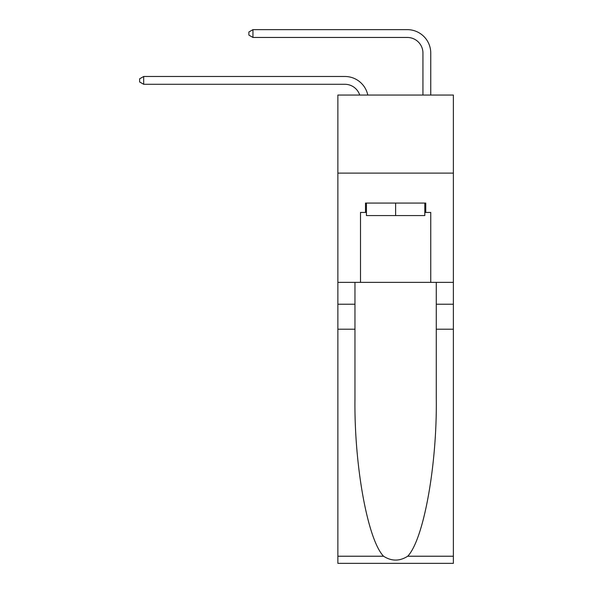 <?xml version="1.0" encoding="UTF-8"?>
<svg xmlns="http://www.w3.org/2000/svg" width="593" height="593" viewBox="0 0 593 593"><rect width="100%" height="100%" fill="white"/><g stroke="black" fill="none" stroke-linecap="round" stroke-linejoin="round"><path stroke-width="0.89" d="M453.378 173.104L453.378 95.058L337.869 95.058L337.869 173.104L453.378 173.104L453.378 282.372L430.748 282.372L430.748 212.442L425.752 212.442L425.752 203.073L365.496 203.073L365.496 212.442L366.43 212.442M344.889 84.288A15.611 15.611 -32.4 0 1 359.729 95.058A15.611 15.611 -29.5 0 0 344.889 84.288L143.676 84.288L139.622 81.945L139.622 78.825L143.676 76.482L344.889 76.482A23.416 23.416 147.6 0 1 367.801 95.058M422.942 95.058L422.942 53.066A15.611 15.611 13.3 0 0 407.332 37.455L252.952 37.455L248.89 35.113L248.89 31.992L252.952 29.65L407.332 29.65A23.416 23.416 36.1 0 1 430.748 53.066L430.748 95.058M424.81 203.073L424.81 215.563L366.43 215.563L366.43 203.073M395.62 203.073L395.62 215.563M407.702 556.227L453.378 556.227L453.378 563.35L337.869 563.35L337.869 329.204L354.962 329.204L354.962 398.815C354.125 465.349 367.623 539.682 383.545 556.227C391.588 561.363 399.638 561.363 407.702 556.227C423.617 539.682 437.115 465.349 436.285 398.815L436.285 282.372M436.285 329.204L453.378 329.204L453.378 282.372M337.869 329.204L337.869 173.104M354.962 282.372L354.962 329.204M453.378 556.227L453.378 329.204M337.869 282.372L360.5 282.372L360.5 212.442L365.496 212.442M360.5 282.372L430.748 282.372M424.81 212.442L425.752 212.442M143.676 76.482L344.889 76.482L143.676 76.482L344.889 76.482L143.676 76.482L344.889 76.482L143.676 76.482L344.889 76.482L143.676 76.482L344.889 76.482L143.676 76.482L344.889 76.482L143.676 76.482L344.889 76.482L143.676 76.482L344.889 76.482L143.676 76.482L344.889 76.482L143.676 76.482L344.889 76.482L143.676 76.482L344.889 76.482L143.676 76.482L344.889 76.482L143.676 76.482L344.889 76.482L143.676 76.482L344.889 76.482L143.676 76.482L344.889 76.482L143.676 76.482L344.889 76.482L143.676 76.482L344.889 76.482L143.676 76.482L344.889 76.482L143.676 76.482L344.889 76.482L143.676 76.482L344.889 76.482L143.676 76.482L344.889 76.482L143.676 76.482L344.889 76.482L143.676 76.482L344.889 76.482L143.676 76.482L344.889 76.482L143.676 76.482L344.889 76.482L143.676 76.482L344.889 76.482L143.676 76.482L344.889 76.482L143.676 76.482L344.889 76.482L143.676 76.482L344.889 76.482L143.676 76.482L344.889 76.482L143.676 76.482L344.889 76.482L143.676 76.482L143.676 84.288M422.942 53.066A15.611 15.611 -143.9 0 0 407.332 37.455A15.611 15.611 -143.9 0 1 422.942 53.066A15.611 15.611 -143.9 0 0 407.332 37.455A15.611 15.611 -143.9 0 1 422.942 53.066A15.611 15.611 -143.9 0 0 407.332 37.455A15.611 15.611 -143.9 0 1 422.942 53.066A15.611 15.611 -143.9 0 0 407.332 37.455A15.611 15.611 -143.9 0 1 422.942 53.066A15.611 15.611 -143.9 0 0 407.332 37.455A15.611 15.611 -143.9 0 1 422.942 53.066A15.611 15.611 -143.9 0 0 407.332 37.455A15.611 15.611 -143.9 0 1 422.942 53.066A15.611 15.611 -143.9 0 0 407.332 37.455A15.611 15.611 -143.9 0 1 422.942 53.066A15.611 15.611 -143.9 0 0 407.332 37.455A15.611 15.611 -143.9 0 1 422.942 53.066A15.611 15.611 -143.9 0 0 407.332 37.455A15.611 15.611 -143.9 0 1 422.942 53.066A15.611 15.611 -143.9 0 0 407.332 37.455A15.611 15.611 -143.9 0 1 422.942 53.066A15.611 15.611 -143.9 0 0 407.332 37.455A15.611 15.611 -143.9 0 1 422.942 53.066A15.611 15.611 -143.9 0 0 407.332 37.455A15.611 15.611 -143.9 0 1 422.942 53.066A15.611 15.611 -143.9 0 0 407.332 37.455A15.611 15.611 -143.9 0 1 422.942 53.066A15.611 15.611 -143.9 0 0 407.332 37.455A15.611 15.611 -143.9 0 1 422.942 53.066A15.611 15.611 -143.9 0 0 407.332 37.455A15.611 15.611 -143.9 0 1 422.942 53.066A15.611 15.611 -143.9 0 0 407.332 37.455A15.611 15.611 -143.9 0 1 422.942 53.066A15.611 15.611 -143.9 0 0 407.332 37.455A15.611 15.611 -143.9 0 1 422.942 53.066A15.611 15.611 -143.9 0 0 407.332 37.455A15.611 15.611 -143.9 0 1 422.942 53.066A15.611 15.611 -143.9 0 0 407.332 37.455A15.611 15.611 -143.9 0 1 422.942 53.066A15.611 15.611 -143.9 0 0 407.332 37.455A15.611 15.611 -143.9 0 1 422.942 53.066A15.611 15.611 -143.9 0 0 407.332 37.455A15.611 15.611 -143.9 0 1 422.942 53.066A15.611 15.611 -143.9 0 0 407.332 37.455A15.611 15.611 -143.9 0 1 422.942 53.066A15.611 15.611 -143.9 0 0 407.332 37.455A15.611 15.611 -143.9 0 1 422.942 53.066A15.611 15.611 -143.9 0 0 407.332 37.455A15.611 15.611 -143.9 0 1 422.942 53.066A15.611 15.611 -143.9 0 0 407.332 37.455A15.611 15.611 -143.9 0 1 422.942 53.066A15.611 15.611 -143.9 0 0 407.332 37.455A15.611 15.611 -143.9 0 1 422.942 53.066A15.611 15.611 -143.9 0 0 407.332 37.455A15.611 15.611 -143.9 0 1 422.942 53.066A15.611 15.611 -143.9 0 0 407.332 37.455A15.611 15.611 -143.9 0 1 422.942 53.066A15.611 15.611 -143.9 0 0 407.332 37.455A15.611 15.611 -143.9 0 1 422.942 53.066A15.611 15.611 -143.9 0 0 407.332 37.455A15.611 15.611 -143.9 0 1 422.942 53.066A15.611 15.611 -143.9 0 0 407.332 37.455A15.611 15.611 -143.9 0 1 422.942 53.066A15.611 15.611 -143.9 0 0 407.332 37.455M252.952 29.65L252.952 37.455M436.285 304.224L453.378 304.224M354.962 304.224L337.869 304.224M337.869 556.227L383.545 556.227"/></g></svg>
